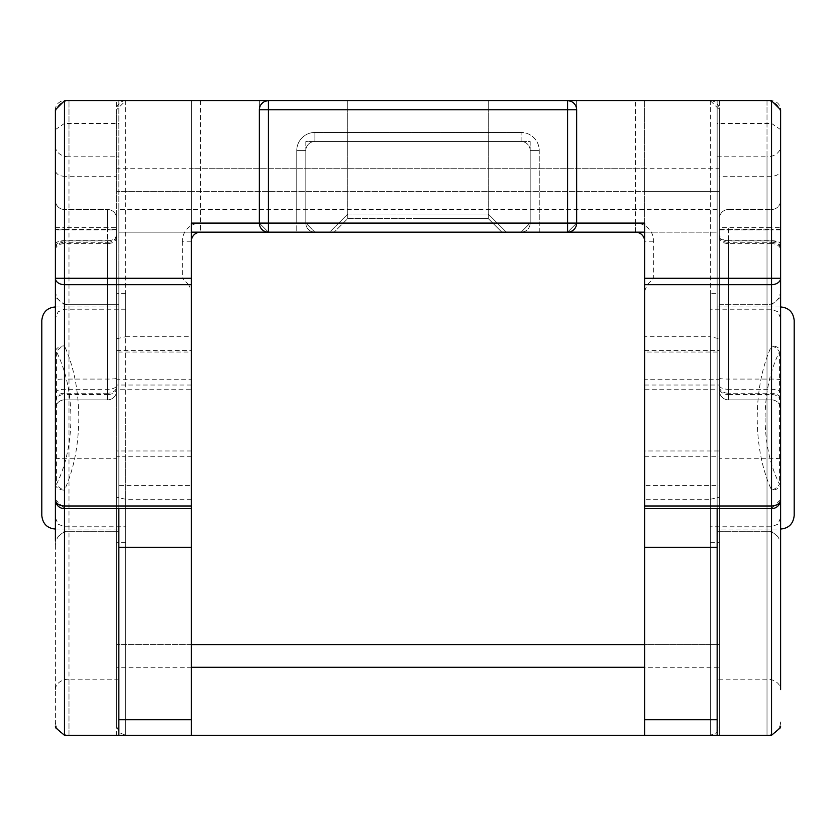 <?xml version="1.0" encoding="UTF-8"?>
<svg xmlns="http://www.w3.org/2000/svg" width="836" height="836" viewBox="0 0 836 836"><rect width="100%" height="100%" fill="white"/><g stroke="black" fill="none" stroke-linecap="round" stroke-linejoin="round"><path stroke-width="0.63" stroke-dasharray="4.18 3.13" d="M118.848 679.177L68.991 679.177L68.991 735.272A13.595 13.595 0 0 1 55.395 721.677L55.395 291.085L55.395 721.677A13.595 13.595 0 0 0 68.991 735.272L118.848 735.272L118.848 100.728L68.991 100.728A13.595 13.595 0 0 0 55.395 114.323L55.395 418L55.395 295.62L55.542 297.25L64.466 304.691L64.466 418L64.466 345.874C73.829 366.586 78.605 390.631 78.793 418C78.605 445.369 73.829 469.414 64.466 490.126L64.466 418L64.466 508.654L191.371 508.654L191.371 389.733L118.848 389.733L118.848 719.744M644.629 450.98L644.629 191.371L191.371 191.371L191.371 168.715L644.629 168.715L644.629 100.728L644.629 508.654L771.534 508.654L771.534 100.728L717.152 100.728L767.009 100.728L767.009 735.272A13.595 13.595 0 0 0 780.605 721.677A13.595 13.595 0 0 1 767.009 735.272L717.152 735.272L717.152 100.728L644.629 100.728L644.629 336.751L710.349 336.751L710.349 100.728L771.534 100.728L64.466 100.728A9.06 9.06 0 0 0 55.395 109.788L55.395 114.323A13.595 13.595 0 0 1 68.991 100.728L719.409 100.728L719.409 485.444L644.629 485.444L644.629 450.98L719.409 450.98M41.8 320.554L41.8 515.446M644.629 350.556L719.409 350.556L719.409 168.715L116.591 168.715L116.591 100.728L116.591 735.272L767.009 735.272L767.009 156.823A13.595 10.45 -0 0 0 780.605 146.384L780.605 689.616A13.595 10.45 180 0 0 767.009 679.177L717.152 679.177M55.395 146.384A13.595 10.45 0 0 0 68.991 156.823L68.991 735.272A13.595 13.595 0 0 1 55.395 721.677A13.595 13.595 0 0 0 68.991 735.272L116.591 735.272L116.591 667.285L719.409 667.285L719.409 735.272L719.409 109.788L719.409 338.747L710.349 336.751M717.152 156.823L767.009 156.823L767.009 100.728L719.409 100.728L719.409 168.715M719.409 667.285L719.409 644.629L644.629 644.629L644.629 735.272L644.629 389.733L717.152 389.733L717.152 352.04L644.629 352.04L644.629 389.733M717.152 719.744L717.152 389.733M767.009 100.728A13.595 13.595 0 0 1 780.605 114.323A13.595 13.595 0 0 0 767.009 100.728M780.605 379.826L780.605 200.441L780.605 379.826A9.06 0.752 180 0 0 771.534 379.074L728.48 379.074L728.48 240.695L771.534 240.695L771.534 399.869L728.48 399.869A9.06 9.06 0 0 1 719.409 390.809L719.409 218.572L719.409 390.809A9.06 9.06 0 0 0 728.48 399.869L771.534 399.869L728.48 399.869L771.534 399.869L771.534 240.893L728.48 240.893L728.48 389.294L771.534 389.294A9.06 3.783 180 0 1 780.605 393.077L780.605 544.915L780.605 291.085L780.605 529.052L717.152 529.052M717.152 306.948L780.605 306.948L780.605 529.052L780.605 109.788A9.06 9.06 0 0 0 771.534 100.728L780.605 109.788M644.629 385.02L719.409 385.02L719.409 458.285L771.534 458.285A9.06 1.003 0 0 1 780.605 459.298M719.409 350.556L719.409 385.02M719.409 485.444L719.409 644.629L116.591 644.629L191.371 644.629L191.371 735.272L191.371 505.999L64.466 505.999L64.466 284.679A9.06 6.406 0 0 1 55.395 278.273L55.395 517.714L55.395 351.883L56.587 351.883L56.587 484.117C65.96 465.13 70.736 443.09 70.914 418C70.736 392.91 65.96 370.87 56.587 351.883A9.06 5.622 153.2 0 1 64.466 345.874A9.06 6.009 180 0 0 55.395 351.883L55.395 109.788L64.466 100.728L717.152 100.728L717.152 352.04M710.349 100.728L719.409 109.788A9.06 9.06 0 0 0 710.349 100.728L644.629 100.728L644.629 352.04M644.629 644.629L644.629 485.444M116.591 168.715L116.591 191.371L719.409 191.371L644.629 191.371L644.629 168.715M116.591 350.556L191.371 350.556L191.371 191.371L116.591 191.371L116.591 667.285M191.371 168.715L191.371 100.728L644.629 100.728L191.371 100.728L191.371 389.733M118.848 209.502L118.848 232.168L717.152 232.168L717.152 209.502L118.848 209.502L118.848 100.728L191.371 100.728L191.371 735.272L125.651 735.272L125.651 508.654L191.371 508.654L191.371 241.228A9.06 9.06 0 0 1 200.441 232.168L635.559 232.168L200.441 232.168L200.441 223.097L635.559 223.097A18.131 18.131 0 0 1 653.689 241.228L653.689 278.273L647.283 284.679L771.534 284.679L771.534 505.999L644.629 505.999M118.848 735.272L118.848 100.728L118.848 352.04L191.371 352.04M191.371 644.629L191.371 485.444L116.591 485.444M191.371 350.556L191.371 485.444M118.848 352.04L118.848 389.733M118.848 418L118.848 304.691L118.848 418M191.371 385.02L116.591 385.02M191.371 450.98L116.591 450.98M418 218.572L488.255 218.572L501.851 232.168L334.149 232.168L501.851 232.168L334.149 232.168L501.851 232.168L488.255 218.572L347.745 218.572L334.149 232.168L347.745 218.572L418 218.572M710.349 499.249L719.409 497.253L719.409 726.212L719.409 508.654L710.349 508.654L710.349 735.272L710.349 499.249L644.629 499.249L644.629 379.23L719.409 379.23L719.409 338.747M644.629 456.769L710.349 456.769L710.349 309.215L710.349 526.784L710.349 293.352L719.409 293.352L719.409 379.23M191.371 456.769L125.651 456.769L125.651 542.648L125.651 293.352L125.651 456.769L116.591 456.769L116.591 542.648L116.591 176.26L64.466 176.26L64.466 531.309L64.466 123.425L118.848 123.425M116.591 338.747L116.591 109.788L125.651 100.728L125.651 336.751L116.591 338.747L116.591 379.23L191.371 379.23M765.086 418C765.264 443.09 770.04 465.13 779.413 484.117A9.06 5.622 153.2 0 1 771.534 490.126C762.171 469.414 757.395 445.369 757.207 418C757.395 390.631 762.171 366.586 771.534 345.874A9.06 5.622 26.8 0 1 779.413 351.883C770.04 370.87 765.264 392.91 765.086 418L757.207 418M418 100.728L347.745 100.728L418 100.728M719.409 229.869L771.534 229.869L771.534 209.502A9.06 9.06 0 0 0 780.605 200.441A9.06 9.06 0 0 1 771.534 209.502A9.06 9.06 0 0 0 780.605 200.441A9.06 9.06 0 0 1 771.534 209.502L728.48 209.502A9.06 9.06 0 0 0 719.409 218.572A9.06 9.06 0 0 1 728.48 209.502A9.06 9.06 0 0 0 719.409 218.572L719.409 227.632L719.409 218.572A9.06 9.06 0 0 1 728.48 209.502L771.534 209.502L771.534 240.695A9.06 3.407 0 0 1 780.605 244.102M118.848 531.309L64.466 531.309L55.542 538.75L55.395 540.38L55.395 170.22A9.06 6.04 0 0 0 64.466 176.26L64.466 100.728L191.371 100.728L191.371 223.097M55.395 459.298A9.06 1.003 180 0 1 64.466 458.285L116.591 458.285L116.591 726.212L116.591 497.253L125.651 499.249L125.651 735.272L119.297 732.67L116.591 726.212M125.651 100.728A9.06 9.06 0 0 0 116.591 109.788L116.591 176.26M125.651 336.751L191.371 336.751M116.591 458.285L116.591 379.23M116.591 456.769L116.591 497.253M644.629 379.23L644.629 336.751M644.629 499.249L644.629 735.272L710.349 735.272L716.703 732.67L719.409 726.212M719.409 497.253L719.409 293.352M780.605 499.583A9.06 9.06 0 0 1 771.534 508.654L771.534 505.999A9.06 6.406 0 0 0 780.605 499.583L771.534 508.654A9.06 9.06 0 0 0 780.605 499.583A9.06 9.06 0 0 1 771.534 508.654L719.409 508.654L719.409 458.285M710.349 508.654L644.629 508.654L644.629 232.168L717.152 232.168L717.152 508.654L644.629 508.654M780.605 146.049L780.605 170.22A9.06 6.04 0 0 1 771.534 176.26L719.409 176.26M188.717 284.679L182.311 278.273L64.466 278.273L64.466 284.679L188.717 284.679L191.371 291.085L191.371 241.228L182.311 241.228A18.131 18.131 0 0 1 200.441 223.097L305.819 223.097A9.06 9.06 0 0 0 314.89 232.168A9.06 9.06 0 0 1 305.819 223.097L296.759 223.097L296.759 232.168L314.89 232.168L296.759 232.168L296.759 150.584L296.759 223.097L268.429 223.097L268.429 232.168L296.759 232.168L268.429 232.168L259.359 223.097L305.819 223.097L305.819 150.584L305.819 223.097L314.89 232.168L305.819 223.097L305.819 141.514L530.181 141.514L530.181 223.097L530.181 150.584L530.181 223.097L576.641 223.097L259.359 223.097L259.359 100.728L576.641 100.728L576.641 223.097L576.641 100.728L259.359 100.728L259.359 223.097A9.06 9.06 0 0 0 268.429 232.168L259.359 223.097L305.819 223.097L305.819 141.514L530.181 141.514L530.181 223.097L576.641 223.097L567.571 232.168L576.641 223.097L539.241 223.097L539.241 150.584A18.131 18.131 0 0 0 521.11 132.454A18.131 18.131 0 0 1 539.241 150.584L539.241 223.097L530.181 223.097L521.11 232.168L530.181 223.097A9.06 9.06 0 0 1 521.11 232.168L539.241 232.168L521.11 232.168A9.06 9.06 0 0 0 530.181 223.097L635.559 223.097L635.559 100.728M644.629 291.085L647.283 284.679M191.371 291.085L191.371 505.999M55.395 399.639A9.06 6.406 180 0 1 64.466 393.233L107.52 393.233L107.52 243.6L64.466 243.6L64.466 399.869L107.52 399.869L64.466 399.869A9.06 9.06 0 0 0 55.395 408.94L55.395 200.441A9.06 9.06 0 0 0 64.466 209.502L107.52 209.502A9.06 9.06 0 0 1 116.591 218.572L116.591 390.809A9.06 9.06 0 0 1 107.52 399.869L64.466 399.869A9.06 9.06 0 0 0 55.395 408.94L55.395 229.461L64.466 229.461L64.466 227.632L107.52 227.632L107.52 229.461L64.466 229.461L64.466 242.273L107.52 242.273L107.52 394.561L64.466 394.561L64.466 242.273A9.06 6.406 -0 0 0 55.395 248.689M125.651 508.654L64.466 508.654A9.06 9.06 0 0 1 55.395 499.583A9.06 9.06 0 0 0 64.466 508.654L118.848 508.654L118.848 232.168L191.371 232.168M191.371 499.249L125.651 499.249M116.591 234.268A9.06 6.636 0 0 1 107.52 240.893L64.466 240.893L64.466 399.869L107.52 399.869A9.06 9.06 0 0 0 116.591 390.809A9.06 9.06 0 0 1 107.52 399.869A9.06 9.06 0 0 0 116.591 390.809L116.591 218.572A9.06 9.06 0 0 0 107.52 209.502A9.06 9.06 0 0 1 116.591 218.572A9.06 9.06 0 0 0 107.52 209.502L64.466 209.502A9.06 9.06 0 0 1 55.395 200.441A9.06 9.06 0 0 0 64.466 209.502L64.466 229.869L116.591 229.869M64.466 508.654L64.466 505.999A9.06 6.406 0 0 1 55.395 499.583L64.466 508.654A9.06 9.06 0 0 1 55.395 499.583M780.605 129.622L771.534 123.425L771.534 278.273L780.605 278.273A9.06 6.406 0 0 1 771.534 284.679L771.534 278.273L653.689 278.273M644.629 241.228A9.06 9.06 0 0 0 635.559 232.168L635.559 223.097L635.559 232.168A9.06 9.06 0 0 1 644.629 241.228L653.689 241.228M55.395 250.016A9.06 6.406 180 0 1 64.466 243.6L64.466 229.869L55.395 229.869M780.605 400.966A9.06 6.406 180 0 0 771.534 394.561L728.48 394.561L728.48 242.273L771.534 242.273L771.534 399.869A9.06 9.06 0 0 1 780.605 408.94A9.06 9.06 0 0 0 771.534 399.869A9.06 9.06 0 0 1 780.605 408.94A9.06 9.06 0 0 0 771.534 399.869L771.534 243.6L728.48 243.6L728.48 393.233L771.534 393.233A9.06 6.406 0 0 1 780.605 399.639M780.605 229.869L771.534 229.869L771.534 243.6A9.06 6.406 0 0 1 780.605 250.016M710.349 293.352L710.349 542.648L710.349 456.769L719.409 456.769M780.605 351.883L780.605 517.714L780.605 351.883A9.06 6.009 0 0 0 771.534 345.874L771.534 490.126A9.06 6.009 180 0 0 780.605 484.117L779.413 484.117L779.413 351.883L780.605 351.883M125.651 418L125.651 526.784L125.651 418M55.395 484.117A9.06 6.009 0 0 0 64.466 490.126A9.06 5.622 26.8 0 1 56.587 484.117L55.395 484.117M55.395 129.622L64.466 123.425L64.466 278.273L55.395 278.273M418 214.037L347.745 214.037L329.614 232.168L506.386 232.168L329.614 232.168L506.386 232.168L329.614 232.168L347.745 214.037L488.255 214.037L506.386 232.168L488.255 214.037L418 214.037M717.152 418L717.152 304.691L717.152 418M567.571 232.168L539.241 232.168L567.571 232.168L567.571 100.728L268.429 100.728L567.571 100.728M314.89 141.514L521.11 141.514L314.89 141.514A9.06 9.06 0 0 0 305.819 150.584L296.759 150.584A18.131 18.131 0 0 1 314.89 132.454A18.131 18.131 0 0 0 296.759 150.584L305.819 150.584A9.06 9.06 0 0 1 314.89 141.514L314.89 132.454L521.11 132.454L314.89 132.454L314.89 141.514M259.359 109.788A9.06 9.06 0 0 1 268.429 100.728L268.429 109.788L259.359 109.788L259.359 223.097L268.429 223.097L268.429 109.788L576.641 109.788M644.629 223.097L644.629 232.168M771.534 735.272L771.534 123.425L717.152 123.425L717.152 100.728L717.152 209.502M717.152 123.425L717.152 735.272M771.534 508.654L717.152 508.654M717.152 531.309L771.534 531.309L780.458 538.75L780.605 540.38L780.605 295.62L780.458 297.25L771.534 304.691L771.534 531.309L771.534 304.691L717.152 304.691M719.409 227.632L719.409 390.809L719.409 227.632L728.48 227.632L728.48 240.893A9.06 6.636 180 0 1 719.409 234.268M118.848 508.654L191.371 508.654M55.395 244.102A9.06 3.407 180 0 1 64.466 240.695L107.52 240.695L107.52 379.074L64.466 379.074L64.466 209.502A9.06 9.06 0 0 1 55.395 200.441L55.395 229.461M530.181 150.584A9.06 9.06 0 0 0 521.11 141.514L521.11 132.454L521.11 141.514A9.06 9.06 0 0 1 530.181 150.584L539.241 150.584L530.181 150.584M719.409 386.817A9.06 6.406 180 0 0 728.48 393.233L728.48 399.869A9.06 9.06 0 0 1 719.409 390.809A9.06 9.06 0 0 0 728.48 399.869A9.06 9.06 0 0 1 719.409 390.809A9.06 9.06 0 0 0 728.48 399.869L728.48 379.074A9.06 0.752 180 0 1 719.409 378.332M55.395 408.94A9.06 9.06 0 0 1 64.466 399.869A9.06 9.06 0 0 0 55.395 408.94A9.06 9.06 0 0 1 64.466 399.869L64.466 379.074A9.06 0.752 180 0 0 55.395 379.826M55.395 689.616A13.595 10.45 0 0 1 68.991 679.177L68.991 100.728L68.991 156.823L118.848 156.823M767.009 418L767.009 304.691L767.009 418M68.991 100.728A13.595 13.595 0 0 0 55.395 114.323M70.914 418L78.793 418M719.409 237.194A9.06 6.406 180 0 0 728.48 243.6L728.48 240.695A9.06 3.407 180 0 1 719.409 237.278M116.591 237.194A9.06 6.406 180 0 1 107.52 243.6L107.52 240.695A9.06 3.407 180 0 0 116.591 237.278M182.311 241.228L182.311 278.273M200.441 100.728L200.441 232.168M116.591 378.332A9.06 0.752 180 0 1 107.52 379.074L107.52 393.233A9.06 6.406 180 0 0 116.591 386.817M116.591 390.809A9.06 9.06 0 0 1 107.52 399.869L107.52 209.502A9.06 9.06 0 0 1 116.591 218.572M55.395 200.441A9.06 9.06 0 0 0 64.466 209.502L64.466 227.632L64.466 209.502M728.48 209.502A9.06 9.06 0 0 0 719.409 218.572M771.534 399.869A9.06 9.06 0 0 1 780.605 408.94M780.605 200.441A9.06 9.06 0 0 1 771.534 209.502L771.534 229.461L728.48 229.461L728.48 227.632L771.534 227.632L771.534 209.502M780.605 247.529A9.06 6.636 180 0 0 771.534 240.893L771.534 227.632L780.605 227.632M64.466 735.272L64.466 304.691L118.848 304.691M55.395 393.077A9.06 3.783 180 0 1 64.466 389.294L107.52 389.294A9.06 3.783 0 0 0 116.591 385.521M719.409 385.521A9.06 3.783 0 0 0 728.48 389.294L728.48 394.561A9.06 6.406 180 0 1 719.409 388.155M780.605 229.461L771.534 229.461L771.534 242.273A9.06 6.406 180 0 1 780.605 248.689M719.409 235.867A9.06 6.406 180 0 0 728.48 242.273L728.48 229.461L719.409 229.461M64.466 399.869L64.466 394.561A9.06 6.406 -0 0 0 55.395 400.966M116.591 388.155A9.06 6.406 -0 0 1 107.52 394.561L107.52 399.869M107.52 209.502L107.52 227.632L116.591 227.632M116.591 229.461L107.52 229.461L107.52 242.273A9.06 6.406 -0 0 0 116.591 235.867M55.395 227.632L64.466 227.632L64.466 240.893A9.06 6.636 0 0 0 55.395 247.529M539.241 232.168L539.241 223.097L539.241 232.168M116.591 531.309L68.991 531.309C60.809 532.041 56.284 536.576 55.395 544.915M55.395 529.052L118.848 529.052M780.605 291.085C779.716 299.424 775.191 303.959 767.009 304.691L719.409 304.691M719.409 531.309L767.009 531.309C775.191 532.041 779.716 536.576 780.605 544.915M55.395 291.085C56.284 299.424 60.809 303.959 68.991 304.691L116.591 304.691M55.395 306.948L118.848 306.948M125.651 309.215L64.466 309.215L58.102 311.828L55.395 318.286M125.651 542.648L116.591 542.648M780.605 517.714L777.898 524.172L771.534 526.784L710.349 526.784M347.745 100.728L347.745 218.572L347.745 100.728M488.255 100.728L488.255 218.572L488.255 100.728M710.349 542.648L719.409 542.648M780.605 318.286L777.898 311.828L771.534 309.215L710.349 309.215M125.651 293.352L116.591 293.352M55.395 517.714L58.102 524.172L64.466 526.784L125.651 526.784"/><path stroke-width="1.25" d="M55.395 295.62L55.395 109.788L64.466 100.728L771.534 100.728L780.605 109.788L780.605 146.049M55.395 529.052C47.213 528.321 42.678 523.785 41.8 515.446L41.8 320.554C42.678 312.215 47.213 307.679 55.395 306.948M780.605 146.384L780.605 306.948C788.787 307.679 793.322 312.215 794.2 320.554L794.2 515.446L794.2 320.554M780.605 689.616L780.605 393.077M780.605 295.62L780.605 499.583A9.06 9.06 0 0 1 771.534 508.654L771.534 735.272L717.152 735.272L717.152 719.744L644.629 719.744L644.629 505.999L771.534 505.999A9.06 6.406 -0 0 0 780.605 499.583L780.605 540.38M644.629 547.319L717.152 547.319M644.629 719.744L644.629 735.272L118.848 735.272L118.848 719.744L191.371 719.744L191.371 508.654L64.466 508.654A9.06 9.06 0 0 1 55.395 499.583L55.395 278.273L191.371 278.273L191.371 508.654M717.152 508.654L717.152 735.272L644.629 735.272M191.371 644.629L644.629 644.629M191.371 719.744L191.371 735.272M118.848 547.319L191.371 547.319M780.605 170.22L780.605 529.052C788.787 528.321 793.322 523.785 794.2 515.446M55.395 170.22L55.395 109.788L64.466 100.728L64.466 284.679A9.06 6.406 180 0 1 55.395 278.273M191.371 241.228A9.06 9.06 0 0 1 200.441 232.168A9.06 9.06 0 0 0 191.371 241.228M644.629 241.228A9.06 9.06 0 0 0 635.559 232.168M644.629 232.168L191.371 232.168M567.571 232.168L567.571 109.788L268.429 109.788L268.429 223.097L576.641 223.097A9.06 9.06 0 0 1 567.571 232.168A9.06 9.06 0 0 0 576.641 223.097L576.641 109.788L576.641 223.097L644.629 223.097L644.629 278.273L771.534 278.273L771.534 100.728L780.605 109.788M200.441 223.097L191.371 223.097L191.371 278.273M191.371 223.097L259.359 223.097L259.359 109.788A9.06 9.06 0 0 1 268.429 100.728L268.429 109.788L259.359 109.788M644.629 508.654L771.534 508.654L771.534 284.679L644.629 284.679L644.629 505.999M644.629 284.679L644.629 278.273M118.848 508.654L118.848 735.272L64.466 735.272L55.521 727.696L55.395 726.212M55.395 540.38L55.395 499.583A9.06 6.406 180 0 0 64.466 505.999L191.371 505.999M259.359 223.097A9.06 9.06 0 0 0 268.429 232.168L268.429 223.097L259.359 223.097M567.571 100.728A9.06 9.06 0 0 1 576.641 109.788L567.571 109.788L567.571 100.728A9.06 9.06 0 0 1 576.641 109.788M771.534 284.679A9.06 6.406 -0 0 0 780.605 278.273L771.534 278.273L771.534 284.679M644.629 667.285L191.371 667.285M644.629 223.097L635.559 223.097M191.371 284.679L64.466 284.679L64.466 735.272M771.534 735.272L780.479 727.696L780.605 726.212"/></g></svg>

